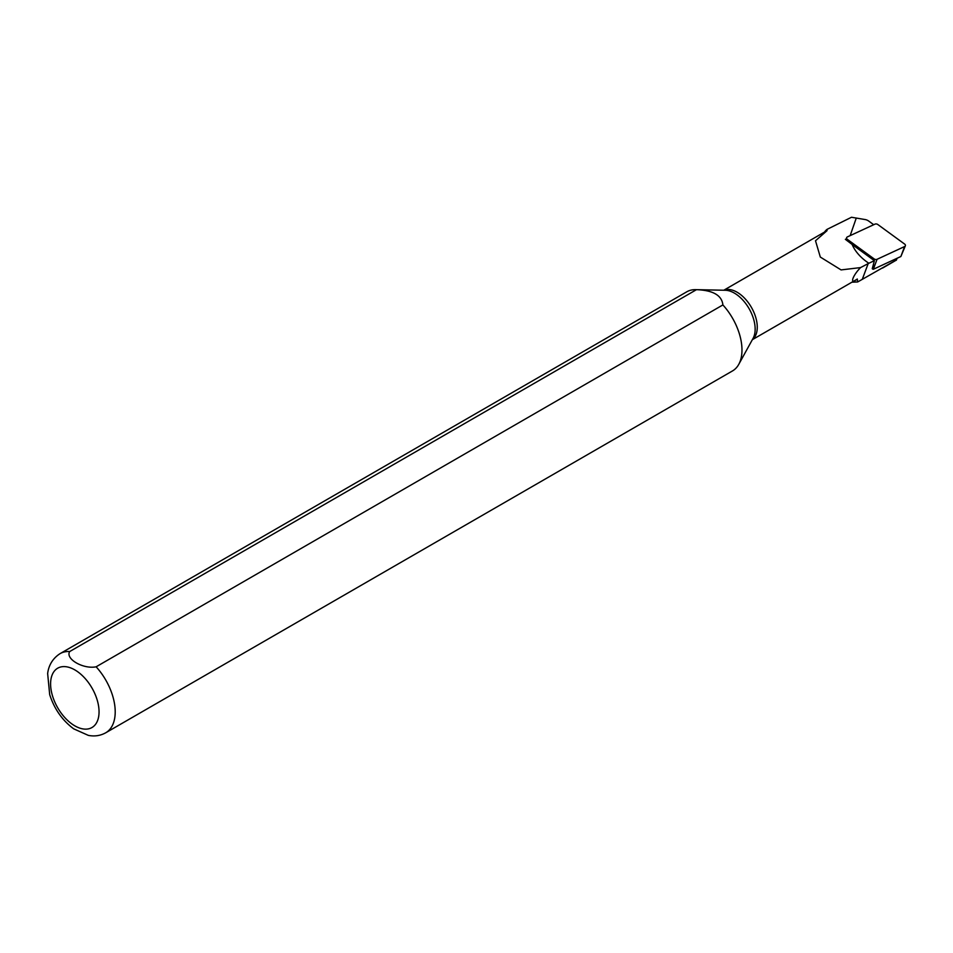 <?xml version="1.0" encoding="UTF-8"?>
<svg xmlns="http://www.w3.org/2000/svg" width="953" height="953" viewBox="0 0 953 953"><rect width="100%" height="100%" fill="white"/><g stroke="black" fill="none" stroke-linecap="round" stroke-linejoin="round"><path stroke-width="1.43" d="M873.71 224.717L868.695 221.048A6.576 4.551 12.7 0 0 864.526 219.452L851.494 217.26L827.097 229.339A29.698 17.142 -120 0 0 824.536 232.055M856.151 218.404L850.159 235.617M852.125 244.504C855.198 251.58 860.762 257.834 868.826 263.266L874.377 260.693L852.173 244.504M874.377 260.693L872.245 268.734L873.329 269.27L900.859 256.524L905.35 245.826A2.287 1.584 12.7 0 0 904.659 244.099L877.808 224.515A2.287 1.584 12.7 0 0 874.914 224.158L847.384 236.904A2.287 1.584 -167.3 0 0 846.55 237.988A2.287 1.584 -167.3 0 0 847.324 239.346L874.163 258.93A2.287 1.584 12.7 0 0 877.07 259.299L904.6 246.553A2.287 1.584 12.7 0 0 905.35 245.826M752.346 339.685L856.354 279.634A28.554 16.487 -120 0 0 857.295 279.015C849.254 285.531 852.375 275.846 860.571 267.59L868.838 263.266M851.922 282.195L857.688 281.957L896.428 259.919M105.747 732.774L732.512 370.92A45.684 26.374 -120 0 0 738.766 364.356A45.684 26.374 -120 0 0 722.886 304.936L96.122 666.802C83.292 669.423 65.102 658.916 69.7 651.542L696.464 289.676A45.684 26.374 -120 0 0 695.642 289.652A45.684 26.374 -120 0 0 686.827 291.785L60.063 653.639C50.223 659.988 48.162 669.149 47.65 673.557L49.687 694.618C54.333 709.008 62.338 720.408 73.703 728.842L88.307 735.371C94.573 736.609 100.387 735.74 105.747 732.774A45.684 26.374 -120 0 0 96.122 666.802M696.464 289.676C713.07 290.284 721.886 295.37 722.886 304.936M860.571 267.59L841.082 269.913L820.319 257.06L815.506 240.764L827.013 230.686L827.097 229.339M857.688 281.957L857.295 279.015M846.502 238.881L845.359 239.322L852.256 244.564M896.559 258.513L895.081 260.836M862.262 279.396L868.207 263.552M74.834 725.852A34.26 19.787 -120 0 0 95.812 696A34.26 19.787 -120 0 0 53.844 671.77A34.26 19.787 -120 0 0 74.834 725.852M69.7 651.542A45.684 26.374 -120 0 0 60.063 653.639M738.766 364.356L753.084 338.351A29.412 16.975 -120 0 0 749.058 308.605A29.412 16.975 -120 0 0 725.316 290.26L695.642 289.652M752.429 339.53A28.554 16.487 -120 0 0 751.357 307.283A28.554 16.487 -120 0 0 723.97 290.224M847.324 239.346L847.157 240.74M874.163 258.93L873.984 260.407M873.579 263.695L872.9 269.222M877.07 259.299L873.329 269.27M904.6 246.553L900.859 256.524M824.071 232.329L723.803 290.224M896.285 260.3L897.13 258.251M895.415 260.657L882.597 268.055M846.431 240.18L846.55 237.988"/></g></svg>
